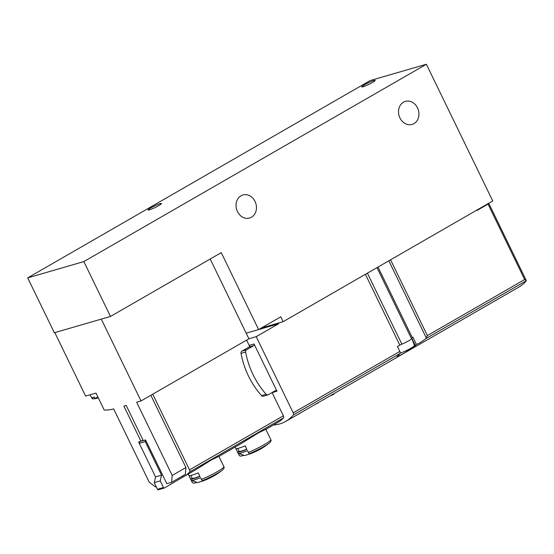 <?xml version="1.0" encoding="UTF-8"?>
<svg xmlns="http://www.w3.org/2000/svg" width="554" height="554" viewBox="0 0 554 554"><rect width="100%" height="100%" fill="white"/><g stroke="black" fill="none" stroke-linecap="round" stroke-linejoin="round"><path stroke-width="0.83" d="M283.177 321.68L280.802 316.798L258.614 329.582L221.261 252.638L110.488 316.452L54.347 332.739L27.7 277.873L370.224 80.538L426.372 64.25L492.741 200.95L283.177 321.68L261.329 328.016M110.488 316.452L83.841 261.585L27.7 277.873M150.861 207.902A7.424 0.817 154.1 0 1 157.661 204.571A7.424 0.817 154.1 0 1 161.449 203.526A7.424 0.817 154.1 0 1 156.997 206.559A7.424 0.817 154.1 0 1 149.345 209.897A7.424 0.817 154.1 0 1 148.091 210.014A7.424 0.817 154.1 0 1 150.861 207.902M364.58 84.783A7.424 0.817 154.1 0 1 371.381 81.445A7.424 0.817 154.1 0 1 375.169 80.399A7.424 0.817 154.1 0 1 370.716 83.439A7.424 0.817 154.1 0 1 363.064 86.77A7.424 0.817 154.1 0 1 361.81 86.888A7.424 0.817 154.1 0 1 364.58 84.783M83.841 261.585L426.372 64.25M258.614 329.582L246.191 333.183M255.027 201.448A12.015 10.041 -106.2 0 1 249.591 218.041A12.015 10.041 -106.2 0 1 236.6 209.308A12.015 10.041 -106.2 0 1 242.901 194.973A12.015 10.041 -106.2 0 1 255.027 201.448M417.508 107.843A12.015 10.041 -106.2 0 1 412.079 124.435A12.015 10.041 -106.2 0 1 399.081 115.696A12.015 10.041 -106.2 0 1 405.383 101.361A12.015 10.041 -106.2 0 1 417.508 107.843M390.577 259.805L427.369 335.572L425.881 338.577C421.982 341.603 418.838 343.563 416.442 344.456A91.729 49.285 -119.9 0 1 415.389 345.585L404.378 353.043L396.837 357.101L398.146 355.516A91.729 49.285 60.1 0 0 399.96 353.507A2.181 1.17 60.1 0 0 399.843 351.437L397.447 346.506L399.815 345.149L365.411 274.299M210.181 259.023L248.912 338.785L256.218 336.652L293.218 412.862A2.181 1.17 60.1 0 1 293.343 414.932A91.729 49.285 60.1 0 1 285.788 421.379A91.729 49.285 60.1 0 1 273.337 425.029M427.369 335.572L524.659 279.528L526.272 280.553L526.106 281.003A91.729 49.285 60.1 0 1 518.821 287.131L285.788 421.379M197.086 482.389A65.524 65.053 -49.3 0 1 194.032 483.102A1.745 1.731 -49.3 0 1 192.127 482.167L191.262 480.38A17.693 1.946 -25.9 0 0 191.393 480.456L197.217 482.43A13.289 1.461 -25.9 0 0 199.274 482.125A13.289 1.461 -25.9 0 0 204.121 480.346A65.524 29.847 -112.7 0 1 202.66 480.595A1.745 0.796 -112.7 0 1 201.441 479.459A17.693 1.946 -25.9 0 0 217.3 471.662A17.693 1.946 -25.9 0 0 223.892 466.634L218.906 456.358L211.566 459.848L196.248 469.418M191.393 480.456A17.693 1.946 -25.9 0 0 200.576 477.68L201.441 479.459M199.952 476.392L198.249 472.874A17.693 1.946 -25.9 0 1 188.928 475.581L190.631 479.092A17.693 1.946 154.1 0 0 199.952 476.392M244.009 455.353A65.524 65.053 -49.3 0 1 240.962 456.067A1.745 1.731 -49.3 0 1 239.051 455.132L238.185 453.345A17.693 1.946 -25.9 0 0 238.317 453.421L244.148 455.395A13.289 1.461 -25.9 0 0 246.198 455.09A13.289 1.461 -25.9 0 0 251.045 453.31A65.524 29.847 -112.7 0 1 249.591 453.56A1.745 0.796 -112.7 0 1 248.372 452.424A17.693 1.946 -25.9 0 0 264.223 444.627A17.693 1.946 -25.9 0 0 270.823 439.599L265.83 429.322L258.489 432.819L243.171 442.383M272.076 392.557L283.371 415.819L189.516 469.882A2.181 1.17 60.1 0 1 189.627 471.973A65.524 35.207 60.1 0 1 184.579 476.163A65.524 35.207 60.1 0 1 183.201 476.883L164.476 487.956A0.873 0.727 -106.2 0 1 163.458 487.541L160.238 480.9L161.533 475.159L145.224 441.566L145.577 439.98M283.371 415.819A2.181 1.17 60.1 0 1 283.475 417.903A65.524 35.207 60.1 0 1 278.433 422.093L265.844 429.35M238.317 453.421A17.693 1.946 -25.9 0 0 247.506 450.644L248.372 452.424M246.876 449.356L245.173 445.838A17.693 1.946 -25.9 0 1 235.852 448.546L237.562 452.057A17.693 1.946 154.1 0 0 246.876 449.356M416.442 344.456L412.875 337.102A9.176 1.011 154.1 0 0 412.301 337.663L378.015 267.042M399.815 345.149L401.865 344.145A7.424 0.817 -25.9 0 0 411.553 338.819L412.301 337.663M256.218 336.652L278.565 323.785L278.378 323.391L279.493 322.747M182.723 475.893L183.201 476.883M189.516 469.882L152.759 394.178M476.696 210.195L476.862 210.541L488.032 204.107L488.85 203.484L488.067 203.637M254.051 343.972L276.993 391.228A1.309 1.094 -106.2 0 0 275.47 390.605L268.295 394.739A2.181 1.828 -106.2 0 1 267.956 394.884A2.181 1.828 -106.2 0 1 266.135 394.268A75.351 63.004 -106.2 0 1 245.623 352.039A2.181 1.828 -106.2 0 1 246.488 349.823L253.656 345.689A1.309 1.094 -106.2 0 0 254.051 343.972L249.445 345.301A1.309 1.094 -106.2 0 1 249.058 347.026L253.656 345.689M249.584 346.229L246.613 340.114M260.207 328.661L278.378 323.391M258.649 329.561L278.565 323.785M158.492 489.688A0.873 0.727 -106.2 0 1 157.475 489.279L154.254 482.638L160.238 480.9M154.254 482.638L155.549 476.89L161.533 475.159M155.549 476.89L139.241 443.304L145.224 441.566M141.284 441.102L143.23 440.534M139.241 443.304L139.608 441.676M246.779 449.156A15.941 1.752 154.1 0 1 239.127 451.288L237.562 452.057M237.756 448.463L239.127 451.288M199.856 476.191A15.941 1.752 154.1 0 1 192.203 478.324L190.631 479.092M190.825 475.498L192.203 478.324M267.956 394.884L263.358 396.214A2.181 1.828 -106.2 0 1 261.53 395.604A75.351 63.004 -106.2 0 1 241.025 353.369A2.181 1.828 -106.2 0 1 241.89 351.16L249.058 347.026M272.319 392.419A1.309 1.094 -106.2 0 1 272.395 392.564L276.993 391.228M319.748 401.816L317.754 402.966M317.899 403.277L316.514 403.679M331.846 394.85L332.012 395.189L334.007 394.039L333.84 393.7M332.012 395.189L330.482 395.632M324.021 399.358L326.015 398.208M324.111 399.538L323.301 399.773M400.341 353.113A9.141 1.004 -25.9 0 0 409.51 348.978A9.141 1.004 -25.9 0 0 414.489 345.523L411.788 338.452M400.798 344.623A9.827 1.08 -25.9 0 0 401.795 344.173M150.84 395.286L185.929 467.534L172.197 475.443L136.644 402.218L141.014 400.944L101.285 319.125L54.804 332.608L85.621 396.075L95.974 393.07L104.228 410.071A91.514 49.167 -119.9 0 0 113.632 408.887L149.192 482.119L155.487 486.973L156.249 486.751M172.197 475.443L171.595 482.305L166.809 483.69L145.57 439.952L143.264 440.617L126.201 405.466L123.895 406.137L140.965 441.282L138.666 441.954L139.269 443.186M185.929 467.534L185.32 474.397L171.595 482.305M141.014 400.944L248.912 338.785M143.015 440.105L140.965 441.282M98.293 397.841A20.9 17.472 -106.2 0 1 94.831 398.326L94.083 397.038A8.857 0.976 154.1 0 1 93.065 397.37A8.857 0.976 154.1 0 1 92.283 397.557L93.037 398.845A20.9 17.472 73.8 0 0 94.706 398.714A20.9 17.472 73.8 0 0 97.726 397.98M94.831 398.326A8.726 0.963 -25.9 0 0 97.926 397.086M89.956 394.815L92.345 398.804A8.726 0.963 -25.9 0 0 92.67 398.887A8.726 0.963 -25.9 0 0 93.037 398.845M293.343 414.932L399.96 353.507M425.881 338.577L526.286 280.733M192.55 482.721L192.065 482.091A17.693 1.946 -25.9 0 0 192.127 482.167M199.274 482.125A65.524 65.524 0 0 0 204.8 480.27A9.016 0.99 -25.9 0 0 214.1 475.803A9.016 0.99 -25.9 0 0 214.585 475.512A65.524 65.524 0 0 0 222.362 470.111C223.961 468.871 224.474 467.708 223.892 466.634M202.66 480.595A16.378 1.8 -25.9 0 0 222.362 470.111M283.475 417.903L189.627 471.973M239.48 455.686L238.996 455.056A17.693 1.946 -25.9 0 0 239.051 455.132M246.198 455.09A65.524 65.524 0 0 0 251.724 453.234A9.016 0.99 -25.9 0 0 261.024 448.768A9.016 0.99 -25.9 0 0 261.516 448.477A65.524 65.524 0 0 0 269.292 443.075C270.892 441.836 271.398 440.679 270.823 439.599M249.591 453.56A16.378 1.8 -25.9 0 0 269.292 443.075M426.351 338.065L388.839 260.802M411.553 338.819L376.99 267.63M293.218 412.862L399.843 351.437M524.659 279.528L488.032 204.107M401.865 344.145L367.392 273.164M415.389 345.585L411.864 338.335M157.475 489.279L163.458 487.541M261.53 395.604L266.135 394.268M241.025 353.369L245.623 352.039M241.89 351.16L246.488 349.823M192.065 482.091L188.18 474.092M243.185 442.404L218.92 456.385M196.261 469.439L184.579 476.163M238.996 455.056L235.111 447.057M526.272 280.553L488.85 203.484M158.361 489.75L164.344 488.012M261.516 448.477L251.724 453.234M214.585 475.512L204.8 480.27M92.67 398.887A20.969 20.969 0 0 0 94.706 398.714"/></g></svg>
